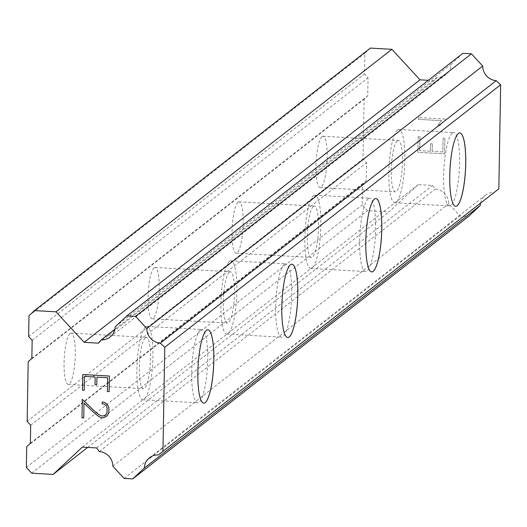 <?xml version="1.0" encoding="UTF-8"?>
<svg xmlns="http://www.w3.org/2000/svg" width="527" height="527" viewBox="0 0 527 527"><rect width="100%" height="100%" fill="white"/><g stroke="black" fill="none" stroke-linecap="round" stroke-linejoin="round"><path stroke-width="0.4" stroke-dasharray="2.63 1.98" d="M322.017 136.598A25.704 5.435 93.2 0 0 316.042 163.937A25.704 5.435 93.2 0 0 320.12 187.559A25.704 5.435 93.2 0 0 321.134 187.184A25.704 5.435 93.2 0 0 327.109 159.852A25.704 5.435 93.2 0 0 323.025 136.23A25.704 5.435 93.2 0 0 322.017 136.598M397.272 140.867A25.704 5.435 93.2 0 0 391.297 168.199A25.704 5.435 93.2 0 0 395.375 191.821A25.704 5.435 93.2 0 0 396.39 191.453A25.704 5.435 93.2 0 0 402.364 164.114A25.704 5.435 93.2 0 0 398.287 140.492A25.704 5.435 93.2 0 0 397.272 140.867M455.677 206.274L455.644 206.274A36.725 7.76 -86.8 0 1 455.644 206.274A36.725 7.76 -86.8 0 1 449.814 172.527A36.725 7.76 -86.8 0 1 458.352 133.476A36.725 7.76 -86.8 0 1 459.801 132.942A36.725 7.76 -86.8 0 1 459.814 132.942L459.834 132.942M238.046 202.23A25.704 5.435 93.2 0 0 232.064 229.561A25.704 5.435 93.2 0 0 236.149 253.184A25.704 5.435 93.2 0 0 237.163 252.808A25.704 5.435 93.2 0 0 243.138 225.477A25.704 5.435 93.2 0 0 239.054 201.854A25.704 5.435 93.2 0 0 238.046 202.23M313.301 206.492A25.704 5.435 93.2 0 0 307.327 233.823A25.704 5.435 93.2 0 0 311.404 257.453A25.704 5.435 93.2 0 0 312.419 257.077A25.704 5.435 93.2 0 0 318.394 229.739A25.704 5.435 93.2 0 0 314.316 206.116A25.704 5.435 93.2 0 0 313.301 206.492M371.673 271.899L371.706 271.899A36.725 7.76 -86.8 0 1 371.673 271.899A36.725 7.76 -86.8 0 1 365.843 238.151A36.725 7.76 -86.8 0 1 374.381 199.101A36.725 7.76 -86.8 0 1 375.83 198.567A36.725 7.76 -86.8 0 1 375.843 198.567L375.83 198.567M154.075 267.854A25.704 5.435 93.2 0 0 148.094 295.186A25.704 5.435 93.2 0 0 152.178 318.809A25.704 5.435 93.2 0 0 153.192 318.44A25.704 5.435 93.2 0 0 159.167 291.102A25.704 5.435 93.2 0 0 155.083 267.479A25.704 5.435 93.2 0 0 154.075 267.854M229.331 272.116A25.704 5.435 93.2 0 0 223.356 299.455A25.704 5.435 93.2 0 0 227.433 323.077A25.704 5.435 93.2 0 0 228.448 322.702A25.704 5.435 93.2 0 0 234.423 295.37A25.704 5.435 93.2 0 0 230.345 271.741A25.704 5.435 93.2 0 0 229.331 272.116M287.735 337.53L287.702 337.524A36.725 7.76 -86.8 0 1 287.702 337.524A36.725 7.76 -86.8 0 1 281.873 303.776A36.725 7.76 -86.8 0 1 290.41 264.725A36.725 7.76 -86.8 0 1 291.859 264.192A36.725 7.76 -86.8 0 1 291.872 264.198L291.892 264.198M70.104 333.479A25.704 5.435 93.2 0 0 64.123 360.817A25.704 5.435 93.2 0 0 68.207 384.44A25.704 5.435 93.2 0 0 69.221 384.064A25.704 5.435 93.2 0 0 75.196 356.733A25.704 5.435 93.2 0 0 71.112 333.104A25.704 5.435 93.2 0 0 70.104 333.479M145.36 337.741A25.704 5.435 93.2 0 0 139.385 365.079A25.704 5.435 93.2 0 0 143.463 388.702A25.704 5.435 93.2 0 0 144.477 388.327A25.704 5.435 93.2 0 0 150.452 360.995A25.704 5.435 93.2 0 0 146.374 337.372A25.704 5.435 93.2 0 0 145.36 337.741M203.732 403.155L203.765 403.155A36.725 7.76 -86.8 0 1 203.732 403.155A36.725 7.76 -86.8 0 1 197.902 369.407A36.725 7.76 -86.8 0 1 206.439 330.357A36.725 7.76 -86.8 0 1 207.882 329.823A36.725 7.76 -86.8 0 1 207.901 329.823M145.551 326.905A36.725 7.76 93.2 0 0 137.013 365.955A36.725 7.76 93.2 0 0 142.843 399.703A36.725 7.76 93.2 0 0 144.286 399.17A36.725 7.76 93.2 0 0 152.823 360.119A36.725 7.76 93.2 0 0 146.993 326.371A36.725 7.76 93.2 0 0 145.551 326.905M200.346 330.007A36.725 7.76 93.2 0 0 191.808 369.058A36.725 7.76 93.2 0 0 197.638 402.806A36.725 7.76 93.2 0 0 199.087 402.272A36.725 7.76 93.2 0 0 207.618 363.222A36.725 7.76 93.2 0 0 201.795 329.474A36.725 7.76 93.2 0 0 200.346 330.007M229.522 261.28A36.725 7.76 93.2 0 0 220.984 300.331A36.725 7.76 93.2 0 0 226.814 334.078A36.725 7.76 93.2 0 0 228.257 333.545A36.725 7.76 93.2 0 0 236.794 294.494A36.725 7.76 93.2 0 0 230.971 260.746A36.725 7.76 93.2 0 0 229.522 261.28M284.317 264.383A36.725 7.76 93.2 0 0 275.779 303.433A36.725 7.76 93.2 0 0 281.609 337.181A36.725 7.76 93.2 0 0 283.058 336.648A36.725 7.76 93.2 0 0 291.589 297.597A36.725 7.76 93.2 0 0 285.766 263.849A36.725 7.76 93.2 0 0 284.317 264.383M313.493 195.649A36.725 7.76 93.2 0 0 304.955 234.699A36.725 7.76 93.2 0 0 310.785 268.447A36.725 7.76 93.2 0 0 312.228 267.914A36.725 7.76 93.2 0 0 320.765 228.863A36.725 7.76 93.2 0 0 314.942 195.115A36.725 7.76 93.2 0 0 313.493 195.649M368.287 198.758A36.725 7.76 93.2 0 0 359.75 237.809A36.725 7.76 93.2 0 0 365.58 271.557A36.725 7.76 93.2 0 0 367.029 271.023A36.725 7.76 93.2 0 0 375.56 231.972A36.725 7.76 93.2 0 0 369.737 198.224A36.725 7.76 93.2 0 0 368.287 198.758M397.463 130.024A36.725 7.76 93.2 0 0 388.926 169.075A36.725 7.76 93.2 0 0 394.756 202.823A36.725 7.76 93.2 0 0 396.199 202.289A36.725 7.76 93.2 0 0 404.736 163.238A36.725 7.76 93.2 0 0 398.913 129.49A36.725 7.76 93.2 0 0 397.463 130.024M452.258 133.133A36.725 7.76 93.2 0 0 443.721 172.177A36.725 7.76 93.2 0 0 449.551 205.925A36.725 7.76 93.2 0 0 451 205.392A36.725 7.76 93.2 0 0 459.531 166.348A36.725 7.76 93.2 0 0 453.707 132.593A36.725 7.76 93.2 0 0 452.258 133.133M96.803 384.67L96.948 377.128M84.241 390.243L84.491 376.423M109.148 391.666L109.432 376.041L82.739 374.532M102.192 402.048L103.793 402.134M107.653 404.967L106.388 403.557L103.806 402.127M108.872 407.667L107.66 404.96M106.131 416.626L107.455 415.368L108.793 412.825L108.878 407.661M83.753 417.898L84.024 403.201M105.795 414.887L103.424 415.928L101.079 415.796L98.668 414.446L93.799 410.434L82.311 399.314M442.858 151.947L432.18 151.341L442.845 151.954L443.088 138.133L444.867 138.232L444.59 153.851L444.874 138.226L443.095 138.127L442.858 151.947M432.18 151.341L432.311 143.812L432.166 151.354M432.311 143.812L430.533 143.706L432.298 143.818M430.533 143.706L430.401 151.242L430.519 143.719M430.401 151.242L419.723 150.636L430.388 151.249M419.723 150.636L419.966 136.816L419.709 150.643M419.966 136.816L418.181 136.71L419.953 136.822M418.181 136.71L417.911 152.329L444.604 153.844L417.904 152.336L418.174 136.724M438.095 125.498L439.973 125.604L438.089 125.505L439.597 122.613L441.685 120.676L439.61 122.607L438.095 125.498M439.973 125.604L441.336 123.055L439.959 125.617M445.17 119.451L445.177 119.069L445.157 119.458M445.177 119.069L418.484 117.561L445.163 119.082M418.484 117.561L418.451 119.352L441.685 120.676L418.445 119.359L418.471 117.567M370.356 48.089L364.882 53.201L364.519 73.978L368.044 77.798L367.727 95.861L364.078 99.274L363.037 158.89L366.561 162.705L366.245 180.768L362.596 184.18L362.233 204.957L367.517 210.681L389.018 211.9L418.194 184.621L432.529 185.432L435.216 189.074A14.328 13.768 52 0 1 448.721 203.705L459.985 215.918L468.589 216.406M462.825 53.326L451.158 64.241A14.321 13.768 52 0 1 446.007 74.505A14.321 13.768 52 0 1 437.166 77.317L434.353 80.651L428.306 80.308M480.545 203.126A14.315 13.761 52 0 1 485.413 195.234A14.315 13.761 52 0 1 494.247 192.421M27.154 421.396L363.037 158.89M28.194 361.779L364.078 99.274M30.678 425.21L366.561 162.705M30.362 443.279L366.245 180.768M26.712 446.685L362.596 184.18M26.35 467.462L362.233 204.957M31.633 473.187L367.517 210.681M87.653 447.43L389.018 211.9M82.311 447.127L418.194 184.621M96.645 447.937L432.529 185.432M99.333 451.58L435.216 189.074M112.837 466.211L448.721 203.705M124.102 478.424L459.985 215.918M115.268 326.747L451.158 64.241M114.991 329.118L437.166 77.317M98.47 343.156L434.353 80.651M28.998 315.706L364.882 53.201M28.636 336.483L364.519 73.978M32.16 340.304L368.044 77.798M31.844 358.367L367.727 95.861M320.12 187.559L395.375 191.821M236.149 253.184L311.404 257.453M152.178 318.809L227.433 323.077M68.207 384.44L143.463 388.702M142.843 399.703L197.638 402.806M226.814 334.078L281.609 337.181M310.785 268.447L365.58 271.557M394.756 202.823L449.551 205.925M398.913 129.49L453.707 132.593M314.942 195.115L369.737 198.224M230.971 260.746L285.766 263.849M146.993 326.371L201.795 329.474M71.112 333.104L146.374 337.372M155.083 267.479L230.345 271.741M239.054 201.854L314.316 206.116M323.025 136.23L398.287 140.492M149.53 457.739L485.413 195.234M110.123 337.01L446.007 74.505"/><path stroke-width="0.79" d="M459.814 132.942A36.725 7.76 -86.8 0 1 465.624 166.73A36.725 7.76 -86.8 0 1 457.087 205.741A36.725 7.76 -86.8 0 1 455.664 206.274M457.126 205.741A36.725 7.76 -86.8 0 1 455.677 206.274A36.725 7.76 -86.8 0 1 449.847 172.527A36.725 7.76 -86.8 0 1 458.385 133.476A36.725 7.76 -86.8 0 1 459.834 132.942A36.725 7.76 -86.8 0 1 465.664 166.69A36.725 7.76 -86.8 0 1 457.126 205.741M373.116 271.365A36.725 7.76 -86.8 0 1 371.693 271.899A36.725 7.76 -86.8 0 1 365.876 238.151A36.725 7.76 -86.8 0 1 374.414 199.101A36.725 7.76 -86.8 0 1 375.863 198.567A36.725 7.76 -86.8 0 1 381.653 232.361A36.725 7.76 -86.8 0 1 373.116 271.365M375.863 198.567A36.725 7.76 -86.8 0 1 381.693 232.315A36.725 7.76 -86.8 0 1 373.156 271.365A36.725 7.76 -86.8 0 1 371.706 271.899M291.872 264.198A36.725 7.76 -86.8 0 1 297.683 297.986A36.725 7.76 -86.8 0 1 289.145 336.99A36.725 7.76 -86.8 0 1 287.716 337.524M289.185 336.997A36.725 7.76 -86.8 0 1 287.735 337.53A36.725 7.76 -86.8 0 1 281.905 303.783A36.725 7.76 -86.8 0 1 290.443 264.732A36.725 7.76 -86.8 0 1 291.892 264.198A36.725 7.76 -86.8 0 1 297.722 297.946A36.725 7.76 -86.8 0 1 289.185 336.997M207.901 329.823A36.725 7.76 -86.8 0 1 213.712 363.61A36.725 7.76 -86.8 0 1 205.174 402.621A36.725 7.76 -86.8 0 1 203.745 403.155A36.725 7.76 -86.8 0 1 197.935 369.407A36.725 7.76 -86.8 0 1 206.472 330.357A36.725 7.76 -86.8 0 1 207.921 329.823A36.725 7.76 -86.8 0 1 213.751 363.571A36.725 7.76 -86.8 0 1 205.214 402.621A36.725 7.76 -86.8 0 1 203.765 403.155M107.613 377.74L96.935 377.134L107.62 377.734L107.383 391.554L107.613 377.74M96.935 377.134L96.803 384.67L95.025 384.565L96.803 384.657M95.025 384.565L95.156 377.036L95.038 384.558M95.156 377.036L84.478 376.43L95.163 377.029M84.478 376.43L84.241 390.25L82.456 390.151L84.241 390.243M107.37 391.561L109.148 391.653L107.37 391.561M82.456 390.151L82.732 374.532L109.425 376.047L109.148 391.666M82.739 374.532L82.469 390.145M102.166 403.866L103.635 403.945L102.166 403.866L102.192 402.048L103.793 402.134L106.375 403.563L107.653 404.967L108.872 407.667L108.779 412.839L107.449 415.375L106.125 416.633L103.496 417.779L106.131 416.626M103.496 417.779L100.855 417.628L103.503 417.773M100.855 417.628L98.332 416.178L100.861 417.621M98.318 416.192L93.365 412.101L98.332 416.178M93.365 412.101L84.024 403.201L93.378 412.094M84.01 403.208L83.753 417.904L81.975 417.806L83.753 417.898M82.311 399.314L81.988 417.799L82.298 399.308L93.786 410.441L98.654 414.453L101.072 415.803L103.417 415.935L105.782 414.894L107.007 412.575L107.086 407.707L105.947 405.276L103.621 403.952L105.96 405.27L107.1 407.7L107.014 412.569L105.795 414.887M102.205 402.048L102.172 403.86M101.283 339.823A14.321 13.768 52 0 0 110.123 337.01A14.321 13.768 52 0 0 115.268 326.747L126.941 315.838L135.544 316.319L146.816 328.532A14.321 13.761 52 0 0 160.313 343.163L164.767 347.273L162.948 451.329L158.363 454.926A14.315 13.761 52 0 0 149.53 457.739A14.315 13.761 52 0 0 144.378 468.002L132.705 478.911L124.102 478.424L112.837 466.211A14.328 13.768 52 0 0 99.333 451.58L96.645 447.937L82.311 447.127L53.135 474.405L31.633 473.187L26.35 467.462L26.712 446.685L30.362 443.279L30.678 425.21L27.154 421.396L28.194 361.779L31.844 358.367L32.16 340.304L28.636 336.483L28.998 315.706L34.472 310.594L55.974 311.813L84.136 342.339L98.47 343.156L101.283 339.823L114.991 329.118M428.306 80.308L420.019 79.834L391.857 49.307L370.356 48.089L34.472 310.594M158.363 454.926L498.832 188.824L500.65 84.768L496.197 80.657A14.321 13.761 52 0 1 482.699 66.027L471.428 53.813L462.825 53.326L126.941 315.838M132.705 478.911L468.589 216.406L480.262 205.497A14.315 13.761 52 0 1 480.545 203.126M53.135 474.405L87.653 447.43M144.378 468.002L480.262 205.497M162.948 451.329L498.832 188.824M164.767 347.273L500.65 84.768M160.313 343.163L496.197 80.657M146.816 328.532L482.699 66.027M135.544 316.319L471.428 53.813M84.136 342.339L420.019 79.834M55.974 311.813L391.857 49.307"/></g></svg>
